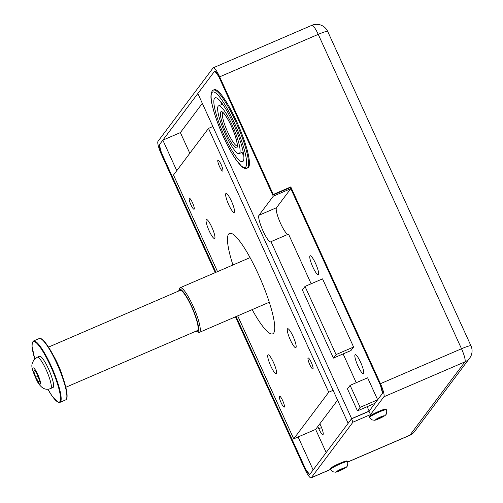 <?xml version="1.0" encoding="UTF-8"?>
<svg xmlns="http://www.w3.org/2000/svg" width="503" height="503" viewBox="0 0 503 503"><rect width="100%" height="100%" fill="white"/><g stroke="black" fill="none" stroke-linecap="round" stroke-linejoin="round"><path stroke-width="0.75" d="M298.109 436.956L313.143 469.934L309.641 474.599L305.679 469.274L236.083 316.557L305.176 468.174A8.507 1.622 66.7 0 0 309.659 474.505A8.507 1.622 66.7 0 0 309.798 474.386L351.484 418.854L369.007 411.303L382.374 393.497A8.507 1.622 -113.3 0 0 379.979 384.317L290.306 187.55L272.783 195.101L273.255 194.466L290.784 186.915L290.306 187.55M176.76 170.674L162.853 140.155L180.376 132.603L202.332 103.354M272.783 195.101L219.176 77.481A8.507 1.622 66.7 0 0 214.699 71.149A8.507 1.622 66.7 0 0 214.555 71.269L159.508 144.606A8.507 1.622 66.7 0 0 161.903 153.786L215.925 272.324L161.4 152.686L159.35 144.82L162.853 140.155M357.482 410.863L375.005 403.312L369.164 411.089L351.641 418.641L270.985 241.66A14.581 2.779 66.7 0 1 270.746 241.855A14.581 2.779 66.7 0 1 262.742 230.292A14.581 2.779 66.7 0 1 258.963 215.278L273.28 196.201L290.809 188.65L380.482 385.417L382.531 393.283L377.646 399.791L360.123 407.342L357.482 410.863L347.46 388.876L350.101 385.355L360.123 407.342M351.641 418.641L348.139 423.306L197.849 93.527L214.718 71.055L218.679 76.381L273.28 196.201M290.809 188.65L276.487 207.726A14.581 2.779 -113.3 0 0 279.951 222.012A14.581 2.779 -113.3 0 0 287.961 234.348M270.985 241.66L288.515 234.109L311.15 283.78M343.115 353.923L356.237 382.714M367.165 406.688L369.164 411.089M350.101 385.355L367.63 377.803L377.646 399.791M363.55 373.522A10.324 1.968 66.7 0 1 363.38 373.66A10.324 1.968 66.7 0 1 357.715 365.467A10.324 1.968 66.7 0 1 355.036 354.829A10.324 1.968 66.7 0 1 355.212 354.69A10.324 1.968 66.7 0 1 360.877 362.889A10.324 1.968 66.7 0 1 363.55 373.522M318.462 274.588A10.324 1.968 66.7 0 1 318.292 274.726A10.324 1.968 66.7 0 1 312.627 266.533A10.324 1.968 66.7 0 1 309.949 255.895A10.324 1.968 66.7 0 1 310.125 255.757A10.324 1.968 66.7 0 1 315.79 263.956A10.324 1.968 66.7 0 1 318.462 274.588M305.013 286.421L322.542 278.869L353.603 347.026L350.962 350.547L333.432 358.098L302.372 289.942L305.013 286.421L336.073 354.577L333.432 358.098M319.851 423.79L320.857 425.991A7.897 1.503 66.7 0 1 322.945 434.617A7.897 1.503 66.7 0 1 318.789 428.745L317.783 426.544M180.376 132.603L189.807 153.296M217.529 271.633L173.497 175.025L208.5 128.391L328.729 392.214L293.727 438.849L315.639 429.405L326.183 452.555M214.24 89.729A42.522 8.098 66.7 0 1 237.579 123.505A42.522 8.098 66.7 0 1 248.589 167.266A42.522 8.098 66.7 0 1 247.878 167.839L247.004 168.216A42.522 8.098 -113.3 0 0 237.617 125.964A42.522 8.098 -113.3 0 0 213.354 90.112C213.718 89.257 208.783 92.106 212.077 104.505C214.209 113.992 218.006 124.801 223.477 136.935C227.557 145.857 231.606 153.27 235.618 159.181L241.824 166.587C243.509 168.191 245.238 168.738 247.004 168.216M353.603 347.026L336.073 354.577M217.881 160.199A5.973 1.138 66.7 0 1 217.981 160.124A5.973 1.138 66.7 0 1 221.395 165.16A5.973 1.138 66.7 0 1 222.71 171.095A5.973 1.138 66.7 0 1 219.427 166.348A5.973 1.138 66.7 0 1 217.881 160.199M308.056 358.067A5.973 1.138 66.7 0 1 308.157 357.991A5.973 1.138 66.7 0 1 311.564 363.028A5.973 1.138 66.7 0 1 312.885 368.963A5.973 1.138 66.7 0 1 309.603 364.216A5.973 1.138 66.7 0 1 308.056 358.067M189.247 198.358A5.973 1.138 66.7 0 1 189.348 198.276A5.973 1.138 66.7 0 1 192.756 203.313A5.973 1.138 66.7 0 1 194.07 209.248A5.973 1.138 66.7 0 1 190.794 204.501A5.973 1.138 66.7 0 1 189.247 198.358M279.416 396.226A5.973 1.138 66.7 0 1 279.517 396.144A5.973 1.138 66.7 0 1 282.931 401.187A5.973 1.138 66.7 0 1 284.245 407.116A5.973 1.138 66.7 0 1 280.963 402.369A5.973 1.138 66.7 0 1 279.416 396.226M290.369 340.009A10.324 1.968 66.7 0 1 287.634 328.723A10.324 1.968 66.7 0 1 293.526 337.431A10.324 1.968 66.7 0 1 295.808 347.686A10.324 1.968 66.7 0 1 290.369 340.009M234.341 212.297A10.324 1.968 66.7 0 1 234.172 212.436A10.324 1.968 66.7 0 1 228.274 203.721A10.324 1.968 66.7 0 1 225.998 193.466A10.324 1.968 66.7 0 1 231.669 201.665A10.324 1.968 66.7 0 1 234.341 212.297M211.857 227.23A10.324 1.968 66.7 0 1 214.592 238.516A10.324 1.968 66.7 0 1 208.701 229.808A10.324 1.968 66.7 0 1 206.419 219.547A10.324 1.968 66.7 0 1 211.857 227.23M267.885 354.942A10.324 1.968 66.7 0 1 268.061 354.804A10.324 1.968 66.7 0 1 273.959 363.518A10.324 1.968 66.7 0 1 276.229 373.773A10.324 1.968 66.7 0 1 270.564 365.568A10.324 1.968 66.7 0 1 267.885 354.942M232.933 264.993A54.67 10.412 66.7 0 1 228.569 234.153A54.67 10.412 66.7 0 1 229.481 233.411A54.67 10.412 66.7 0 1 260.692 279.542A54.67 10.412 66.7 0 1 272.733 333.835A54.67 10.412 66.7 0 1 252.166 309.622M208.5 128.391L212.882 126.504M293.727 438.849L237.686 315.865M315.639 429.405L337.595 400.155M328.729 392.214L333.112 390.328M196.855 331.653L198.383 332.294A24.301 4.628 -113.3 0 0 199.389 332.364A24.301 4.628 -113.3 0 0 199.792 332.03A24.301 4.628 -113.3 0 0 193.498 307.006A24.301 4.628 -113.3 0 0 180.162 287.735A24.301 4.628 -113.3 0 0 179.521 288.515L178.936 290.061A23.081 4.395 66.7 0 1 191.285 305.591A23.081 4.395 66.7 0 1 198.201 331.408A23.081 4.395 66.7 0 1 196.855 331.653A23.081 4.395 66.7 0 1 196.038 331.163M178.735 290.992A23.081 4.395 66.7 0 1 178.936 290.061M48.521 347.101L180.024 290.438A21.868 4.162 66.7 0 1 192.027 307.786A21.868 4.162 66.7 0 1 197.698 330.308A21.868 4.162 66.7 0 1 197.333 330.603L65.83 387.266M63.089 378.08A21.868 4.162 -113.3 0 0 53.318 355.401M290.784 186.915L380.457 383.682A12.147 2.314 66.7 0 1 383.877 396.792L370.51 414.598L369.007 411.303M370.51 414.598L352.987 422.149L351.484 418.854M352.987 422.149L311.3 477.687A12.147 2.314 66.7 0 1 311.099 477.85A12.147 2.314 66.7 0 1 304.699 468.815L235.442 316.833M215.284 272.601L161.425 154.421A12.147 2.314 66.7 0 1 158.005 141.312L213.052 67.968A12.147 2.314 66.7 0 1 213.253 67.804A12.147 2.314 66.7 0 1 219.654 76.84L273.255 194.466M369.579 417.433L369.277 416.773A9.236 0.981 -24.5 0 1 377.275 412.051A9.236 0.981 -24.5 0 1 386.084 409.115L386.386 409.775A9.236 0.981 155.5 0 0 377.577 412.705A9.236 0.981 155.5 0 0 369.579 417.433C370.258 418.609 371.214 419.452 372.453 419.961L374.201 420.181C375.024 420.992 386.838 415.182 385.839 414.579C386.612 414.679 387.065 410.31 386.386 409.775M382.852 416.295L382.393 416.905L376.917 419.263L380.343 417.169L382.852 416.295M382.217 416.515L382.393 416.905M379.425 418.389L379.143 417.767M347.41 461.704C348.089 462.244 347.636 466.614 346.856 466.514C347.862 467.111 336.042 472.921 335.218 472.11L333.47 471.889C332.238 471.386 331.282 470.544 330.603 469.362L330.301 468.702A9.236 0.981 -24.5 0 1 338.299 463.98A9.236 0.981 -24.5 0 1 347.108 461.044L347.41 461.704A9.236 0.981 155.5 0 0 338.594 464.64A9.236 0.981 155.5 0 0 330.603 469.362L311.3 477.687M343.876 468.224L340.449 470.324L337.941 471.198L338.4 470.582L343.876 468.224M343.241 468.444L343.417 468.834M340.449 470.324L340.166 469.701M37.253 357.243L39.555 356.256A17.008 3.238 66.7 0 1 49.256 370.592A17.008 3.238 66.7 0 1 53.016 387.499L50.715 388.486A17.008 3.238 -113.3 0 0 46.961 371.585A17.008 3.238 -113.3 0 0 37.253 357.243L33.814 359.953C31.563 365.134 29.771 365.027 37.247 381.412C41.196 388.322 45.685 390.68 50.715 388.486M33.682 371.145L34.6 369.919L37.562 374.804L39.611 380.916L38.693 382.135L35.726 377.25L33.682 371.145L34.996 370.579M38.046 376.25L35.726 377.25M225.457 134.27A25.999 4.948 -113.3 0 0 239.151 153.61A25.999 4.948 -113.3 0 0 233.411 127.775A25.999 4.948 -113.3 0 0 218.579 105.856A25.999 4.948 -113.3 0 0 225.457 134.27M224.313 135.797A34.745 6.614 66.7 0 1 215.114 97.821A34.745 6.614 66.7 0 1 234.939 127.114A34.745 6.614 66.7 0 1 242.616 161.645A34.745 6.614 66.7 0 1 224.313 135.797M221.333 104.668A34.745 6.614 66.7 0 1 220.855 101.807M318.789 428.745L321.53 427.563M258.963 215.278L276.487 207.726M383.877 396.792L464.929 361.871L409.882 435.208L347.554 462.062M219.654 76.84L318.236 34.367A12.147 1.295 -24.5 0 1 327.698 31.444A12.147 12.147 0 0 0 311.835 25.326A12.147 2.314 66.7 0 1 318.236 34.367L461.509 348.755A12.147 2.314 66.7 0 1 464.929 361.871A12.147 11.858 36.9 0 0 469.639 358.167A12.147 12.147 0 0 0 470.978 345.838A12.147 1.295 155.5 0 0 461.509 348.755L380.457 383.682M409.882 435.208A12.147 2.314 66.7 0 1 409.681 435.372A12.147 12.147 0 0 0 414.591 431.511A12.147 11.858 -143.1 0 1 409.882 435.208M384.047 415.987A4.615 0.49 -24.5 0 1 377.281 419.376A4.615 0.49 -24.5 0 1 378.331 417.98A4.615 0.49 -24.5 0 1 384.047 415.987M345.071 467.916A4.615 0.49 -24.5 0 1 338.305 471.305A4.615 0.49 -24.5 0 1 339.349 469.909A4.615 0.49 -24.5 0 1 345.071 467.916M60.498 401.916A33.412 6.363 -113.3 0 0 51.84 367.504A33.412 6.363 -113.3 0 0 33.5 341.003L32.324 342.455L32.041 346.303L34.764 358.89A32.928 6.269 66.7 0 1 43.994 353.288A32.928 6.269 66.7 0 1 59.863 401.664A32.928 6.269 66.7 0 1 47.823 389.165L51.941 395.798L58.078 402.224L59.945 402.369A33.412 6.363 -113.3 0 0 60.498 401.916M33.5 341.003L39.196 338.55A33.412 6.363 66.7 0 1 57.537 365.052A33.412 6.363 66.7 0 1 66.195 399.464A33.412 6.363 66.7 0 1 65.642 399.916L59.945 402.369M66.629 398.514A32.928 6.269 -113.3 0 0 58.612 366.561A32.928 6.269 -113.3 0 0 40.894 338.796M32.991 368.007A8.872 1.691 66.7 0 1 39.479 378.702A8.872 1.691 66.7 0 1 37.467 381.381A8.872 1.691 66.7 0 1 32.991 368.007M237.165 145.958A18.221 3.471 66.7 0 1 227.79 132.346A18.221 3.471 66.7 0 1 222.772 112.559M226.287 133.169A19.68 3.747 -113.3 0 0 237.183 143.437A19.68 3.747 -113.3 0 0 223.125 112.597A19.68 3.747 -113.3 0 0 226.287 133.169M223.489 136.898A41.064 7.822 66.7 0 1 216.887 93.973A41.064 7.822 66.7 0 1 246.219 158.326A41.064 7.822 66.7 0 1 223.489 136.898M214.228 89.735L213.354 90.112M199.389 332.364L269.294 302.24M180.162 287.735L250.066 257.611M311.099 477.85L330.634 469.431M347.579 462.131L409.681 435.372M414.591 431.511L469.639 358.167M213.253 67.804L311.835 25.326M470.978 345.838L327.698 31.444M39.196 338.55L41.064 338.695C42.208 339.053 45.358 341.336 51.79 352.572C58.801 365.599 63.661 377.935 66.358 389.586C68.05 399.049 66.277 399.288 66.383 399.313L65.642 399.916M222.967 112.433L224.131 113.816C228.06 118.739 231.77 126.165 235.259 136.087C238.598 147.719 236.75 145.461 237.108 146.128L237.391 145.901M241.673 152.522A7.287 7.287 0 0 0 243.704 155.05M222.018 103.31A7.287 7.287 0 0 0 221.578 104.561M239.151 153.61L243.182 151.875M218.579 105.856L222.609 104.121"/></g></svg>
